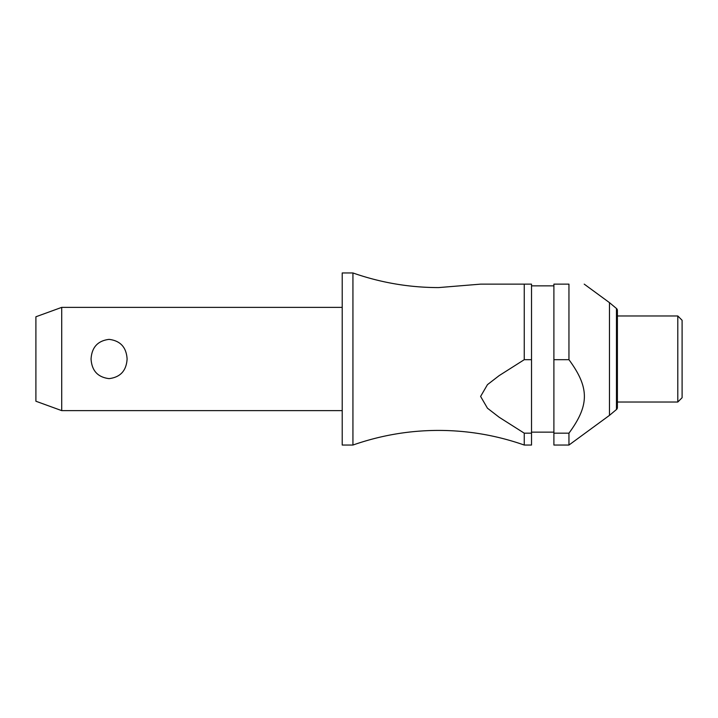 <?xml version="1.0" encoding="UTF-8"?>
<svg xmlns="http://www.w3.org/2000/svg" width="718" height="718" viewBox="0 0 718 718"><rect width="100%" height="100%" fill="white"/><g stroke="black" fill="none" stroke-linecap="round" stroke-linejoin="round"><path stroke-width="1.08" d="M524.257 433.169L524.257 445.043C496.524 435.332 467.974 430.45 438.59 430.414C409.215 430.45 380.657 435.332 352.933 445.043L352.933 272.957C380.657 282.668 409.215 287.55 438.59 287.586L480.602 284.14L524.257 284.14L524.257 359.691L531.517 359.691L531.517 433.169L524.257 433.169L499.154 417.239L487.459 408.21L480.602 396.426L487.459 384.651L499.154 375.622L524.257 359.691M61.712 307.376L61.712 410.624L35.9 401.227L35.9 316.773L61.712 307.376L342.217 307.376M91.06 359C91.778 347.297 97.792 340.754 109.082 339.372C120.382 340.754 126.386 347.297 127.104 359C126.386 370.703 120.382 377.246 109.082 378.628C97.792 377.246 91.778 370.703 91.06 359M352.933 445.043L342.217 445.043L342.217 272.957L352.933 272.957M616.466 409.511L616.466 308.489A2.585 2.585 0 0 1 617.39 310.472L617.39 407.528A2.585 2.585 0 0 1 616.466 409.511L609.474 415.363L609.474 302.637L584.219 284.14M568.952 359.691L568.952 284.14C589.523 284.14 589.523 284.14 568.952 284.14C589.523 284.14 589.523 284.14 568.952 284.14L553.892 284.14L553.892 359.691L568.952 359.691C589.523 387.666 589.523 405.185 568.952 433.169L553.892 433.169L553.892 359.691M677.801 359L677.801 315.974L617.39 315.974L617.39 402.026L677.801 402.026L677.801 359M677.801 402.026L682.1 397.718L682.1 320.282L677.801 315.974M531.517 359.691L531.517 284.14L524.257 284.14M524.257 445.043L531.517 445.043L531.517 433.169M609.474 415.363L568.952 445.043L553.892 445.043L553.892 433.169M568.952 445.043L568.952 433.169M553.892 285.863L531.517 285.863M616.466 308.489L609.474 302.637M553.892 432.137L531.517 432.137M342.217 410.624L61.712 410.624"/></g></svg>
